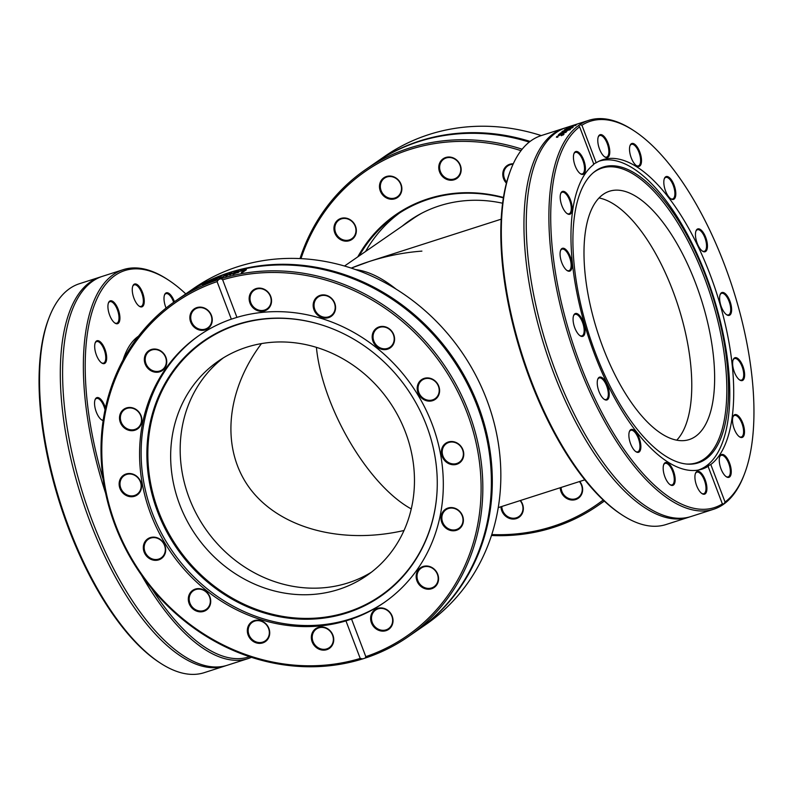 <?xml version="1.0" encoding="UTF-8"?>
<svg xmlns="http://www.w3.org/2000/svg" width="793" height="793" viewBox="0 0 793 793"><rect width="100%" height="100%" fill="white"/><g stroke="black" fill="none" stroke-linecap="round" stroke-linejoin="round"><path stroke-width="1.19" d="M103.169 479.388A202.889 84.564 -107.8 0 1 130.696 269.214A202.889 84.564 -107.8 0 1 168.681 280.216A202.889 84.564 -107.8 0 1 185.77 293.896M249.547 656.703A202.889 84.564 -107.8 0 1 151.622 588.396M168.681 280.216L167.392 279.374A204.237 85.119 72.2 0 0 129.16 268.302A204.237 85.119 72.2 0 0 123.282 269.65A204.237 85.119 72.2 0 0 105.657 493.355M141.432 574.994A204.237 85.119 72.2 0 0 248.05 658.606A204.237 85.119 72.2 0 0 251.44 657.328M174.43 301.746A11.994 4.996 72.2 0 0 164.567 294.788A11.994 4.996 72.2 0 0 166.084 308.041M117.275 307.208A11.994 4.996 72.2 0 0 108.482 302.817A11.994 4.996 72.2 0 0 109.166 313.79A11.994 4.996 72.2 0 0 114.995 323.118A11.994 4.996 72.2 0 0 119.802 319.946A11.994 4.996 72.2 0 0 117.275 307.208M105.449 407.969A11.994 4.996 72.2 0 0 99.403 398.145A11.994 4.996 72.2 0 0 95.11 399.593A11.994 4.996 72.2 0 0 95.794 410.566A11.994 4.996 72.2 0 0 101.623 419.884A11.994 4.996 72.2 0 0 103.159 420.528M123.024 360.072A137.278 57.215 -107.8 0 1 138.527 336.163M101.871 343.528A11.994 4.996 72.2 0 0 95.239 342.715A11.994 4.996 72.2 0 0 95.923 353.688A11.994 4.996 72.2 0 0 101.752 363.006A11.994 4.996 72.2 0 0 106.678 358.02A11.994 4.996 72.2 0 0 101.871 343.528M143.265 294.718A11.994 4.996 72.2 0 0 137.823 285.064A11.994 4.996 72.2 0 0 132.827 285.995A11.994 4.996 72.2 0 0 133.502 296.969A11.994 4.996 72.2 0 0 139.34 306.286A11.994 4.996 72.2 0 0 143.265 294.718M248.05 658.606L227.264 665.268A204.237 85.119 -107.8 0 1 161.148 637.076A204.237 85.119 -107.8 0 1 65.125 337.699A204.237 85.119 -107.8 0 1 102.495 276.311L123.282 269.65M49.225 317.279L48.67 318.707A202.889 84.564 72.2 0 0 60.139 504.388A202.889 84.564 72.2 0 0 158.808 662.096L160.097 662.938A204.237 85.119 -107.8 0 1 60.764 504.189A204.237 85.119 -107.8 0 1 49.225 317.279A204.237 85.119 -107.8 0 1 69.249 288.87L70.28 288.156A204.237 85.119 -107.8 0 1 79.439 283.716L100.225 277.044A204.237 85.119 -107.8 0 1 101.365 276.698M226.114 665.614A204.237 85.119 -107.8 0 1 224.984 666.001L204.197 672.672A204.237 85.119 -107.8 0 1 160.097 662.938M224.984 666.001A204.237 85.119 -107.8 0 1 81.55 497.518A204.237 85.119 -107.8 0 1 100.225 277.044M164.429 295.165A11.32 4.718 -107.8 0 1 165.965 293.638A11.32 4.718 -107.8 0 1 173.677 302.282M132.699 286.372A11.32 4.718 -107.8 0 1 134.225 284.846A11.32 4.718 -107.8 0 1 142.403 294.946A11.32 4.718 -107.8 0 1 141.134 306.405A11.32 4.718 -107.8 0 1 139.013 306.048M108.354 303.204A11.32 4.718 -107.8 0 1 109.88 301.677A11.32 4.718 -107.8 0 1 116.502 307.674A11.32 4.718 -107.8 0 1 116.799 323.227A11.32 4.718 -107.8 0 1 114.668 322.88M95.11 343.091A11.32 4.718 -107.8 0 1 96.637 341.575A11.32 4.718 -107.8 0 1 101.217 344.192A11.32 4.718 -107.8 0 1 105.618 355.512A11.32 4.718 -107.8 0 1 103.546 363.125A11.32 4.718 -107.8 0 1 101.425 362.778M94.982 399.969A11.32 4.718 -107.8 0 1 96.508 398.453A11.32 4.718 -107.8 0 1 98.887 398.948A11.32 4.718 -107.8 0 1 105.043 409.902M103.229 420.052A11.32 4.718 -107.8 0 1 101.296 419.656M510.999 169.157L510.444 170.594A202.889 84.564 72.2 0 0 521.913 356.275A202.889 84.564 72.2 0 0 620.592 513.983L621.881 514.826A204.237 85.119 -107.8 0 1 522.547 356.067A204.237 85.119 -107.8 0 1 510.999 169.157A204.237 85.119 -107.8 0 1 541.222 135.593L563.873 128.327A204.237 85.119 72.2 0 0 545.197 348.801A204.237 85.119 72.2 0 0 688.631 517.284A204.237 85.119 72.2 0 0 689.761 516.897M688.631 517.284L665.981 524.55A204.237 85.119 -107.8 0 1 621.881 514.826M565.022 127.98A204.237 85.119 72.2 0 0 563.873 128.327M634.192 130.904L632.903 130.062A204.237 85.119 72.2 0 0 588.803 120.328A204.237 85.119 72.2 0 0 579.643 124.779L581.923 125.235A202.889 84.564 -107.8 0 1 634.192 130.904A202.889 84.564 -107.8 0 1 732.861 288.612A202.889 84.564 -107.8 0 1 744.33 474.293A202.889 84.564 -107.8 0 1 725.06 502.048L723.751 504.13A204.237 85.119 72.2 0 0 736.013 491.055A204.237 85.119 72.2 0 0 743.775 475.721L744.33 474.293M588.803 120.328L566.152 127.594A204.237 85.119 72.2 0 0 528.772 188.982A204.237 85.119 72.2 0 0 624.795 488.369A204.237 85.119 72.2 0 0 690.911 516.55L713.561 509.284A204.237 85.119 72.2 0 0 722.72 504.844L722.681 504.774M723.751 504.13L722.72 504.844L707.98 466.086M722.77 503.634A202.889 84.564 -107.8 0 1 580.238 364.294A202.889 84.564 -107.8 0 1 579.624 126.821L578.612 125.492A204.237 85.119 72.2 0 0 574.449 353.658A204.237 85.119 72.2 0 0 713.561 509.284M578.652 125.621L579.643 124.779M570.474 129.358A204.237 85.119 72.2 0 0 569.979 129.784A1926.078 1370.264 -120.9 0 0 561.91 131.707A204.237 85.119 -107.8 0 1 562.445 131.291A1926.078 1899.701 17 0 1 573.071 127.316A204.237 85.119 72.2 0 0 572.526 127.713A2038.803 2007.331 -161.6 0 0 563.744 131.004A2038.803 1465.444 59.3 0 1 570.474 129.358M571.753 125.998L570.653 126.355A204.237 85.119 -107.8 0 1 573.071 125.393L582.399 122.4A204.237 85.119 72.2 0 0 581.844 122.608L573.617 125.244A204.237 85.119 72.2 0 0 571.753 125.998M568.393 127.445L573.934 125.314L576.253 124.788L571.218 126.642A204.237 85.119 -107.8 0 1 573.329 125.581L569.642 127.128A204.237 85.119 72.2 0 0 569.612 127.148L568.422 127.524M571.277 127.683A204.237 85.119 72.2 0 0 570.791 128.03A3375.434 2603.29 -119.1 0 0 564.517 129.765A204.237 85.119 -107.8 0 1 564.973 129.457A2242.763 2213.342 30.5 0 1 571.079 127.267A2260.932 1666.519 -116.2 0 0 566.39 128.555A204.237 85.119 -107.8 0 1 566.846 128.288A3322.145 3257.723 46.7 0 1 574.618 125.611A204.237 85.119 72.2 0 0 574.092 125.899A4108.037 4006.375 -131.9 0 0 568.145 127.951A2393.452 1778.808 63.9 0 1 572.873 126.632A204.237 85.119 72.2 0 0 572.467 126.89A2278.249 2246.985 -149.7 0 0 566.341 129.1A4631.487 3679.252 60.7 0 1 571.277 127.683M558.857 134.443L560.72 132.956L564.12 132.015L563.456 132.966L565.934 131.281A204.237 85.119 -107.8 0 1 565.964 131.261L567.164 130.875L565.34 132.461L558.411 134.879A204.237 85.119 -107.8 0 1 558.857 134.443L558.966 134.701M559.323 134.076L560.968 133.571M563.089 135.018L561.008 134.671L557.657 136.317L557.776 136.862A204.237 85.119 72.2 0 0 557.747 136.892L556.428 137.318L556.617 136.654L561.454 134.205L563.843 133.68L563.932 134.304L561.335 135.742A204.237 85.119 -107.8 0 1 561.355 135.712L563.04 134.354L563.308 134.959M557.657 136.317L557.776 136.862M581.923 125.235L596.187 162.773C593.56 163.864 592.797 164.389 593.888 164.369A162.476 67.712 72.2 0 0 591.647 346.323A162.476 67.712 72.2 0 0 701.974 469.149A162.476 67.712 72.2 0 0 708.506 466.096C707.445 466.195 708.208 465.669 710.806 464.51L725.06 502.048M572.645 126.186L574.221 125.294A204.237 85.119 72.2 0 0 572.615 126.087M560.691 134.146L563.03 132.6L560.443 133.482M562.772 133.878L563.03 132.6L562.178 132.619M565.875 132.471L566.281 131.856M562.812 132.847L564.368 132.629M565.934 131.281L566.192 131.896L565.964 131.261M563.07 134.423L563.952 134.285M557.003 137.13L557.509 136.713M593.888 164.369L579.624 126.821M575.758 313.443A11.994 4.996 72.2 0 0 573.636 315.485A11.994 4.996 72.2 0 0 574.31 326.458A11.994 4.996 72.2 0 0 580.149 335.786A11.994 4.996 72.2 0 0 584.639 326.547A11.994 4.996 72.2 0 0 575.758 313.443M567.382 194.206A11.994 4.996 72.2 0 0 560.75 193.403A11.994 4.996 72.2 0 0 561.434 204.376A11.994 4.996 72.2 0 0 567.263 213.694A11.994 4.996 72.2 0 0 572.199 208.698A11.994 4.996 72.2 0 0 567.382 194.206M695.907 483.472A11.994 4.996 72.2 0 0 701.983 493.593A11.994 4.996 72.2 0 0 705.671 481.222A11.994 4.996 72.2 0 0 695.481 473.302A11.994 4.996 72.2 0 0 695.907 483.472M628.988 433.256A11.994 4.996 72.2 0 0 635.946 451.723A11.994 4.996 72.2 0 0 639.634 439.352A11.994 4.996 72.2 0 0 629.444 431.432A11.994 4.996 72.2 0 0 628.988 433.256M598.259 378.202A11.994 4.996 72.2 0 0 597.803 379.104A11.994 4.996 72.2 0 0 598.477 390.077A11.994 4.996 72.2 0 0 604.306 399.394A11.994 4.996 72.2 0 0 608.261 387.906A11.994 4.996 72.2 0 0 598.259 378.202M663.285 470.219A11.994 4.996 72.2 0 0 670.254 484.801A11.994 4.996 72.2 0 0 673.931 472.43A11.994 4.996 72.2 0 0 663.741 464.51A11.994 4.996 72.2 0 0 663.285 470.219M582.786 157.886A11.994 4.996 72.2 0 0 574.003 153.505A11.994 4.996 72.2 0 0 574.677 164.478A11.994 4.996 72.2 0 0 580.506 173.796A11.994 4.996 72.2 0 0 585.313 170.634A11.994 4.996 72.2 0 0 582.786 157.886M564.913 248.833A11.994 4.996 72.2 0 0 560.631 250.281A11.994 4.996 72.2 0 0 561.305 261.254A11.994 4.996 72.2 0 0 567.134 270.572A11.994 4.996 72.2 0 0 571.961 263.534A11.994 4.996 72.2 0 0 564.913 248.833M710.806 464.51A162.476 67.712 72.2 0 0 719.826 454.647A162.476 67.712 72.2 0 0 708.03 269.214A162.476 67.712 72.2 0 0 602.72 159.73A162.476 67.712 72.2 0 0 596.187 162.773M573.508 315.872A11.32 4.718 -107.8 0 1 575.034 314.345A11.32 4.718 -107.8 0 1 575.361 314.276A11.32 4.718 -107.8 0 1 583.103 324.059A11.32 4.718 -107.8 0 1 581.943 335.895A11.32 4.718 -107.8 0 1 579.822 335.548M560.492 250.657A11.32 4.718 -107.8 0 1 562.029 249.141A11.32 4.718 -107.8 0 1 564.398 249.626A11.32 4.718 -107.8 0 1 570.643 260.986A11.32 4.718 -107.8 0 1 568.938 270.691A11.32 4.718 -107.8 0 1 566.807 270.344M560.621 193.779A11.32 4.718 -107.8 0 1 562.148 192.253A11.32 4.718 -107.8 0 1 566.737 194.88A11.32 4.718 -107.8 0 1 571.129 206.19A11.32 4.718 -107.8 0 1 569.067 213.813A11.32 4.718 -107.8 0 1 566.936 213.466M573.864 153.882A11.32 4.718 -107.8 0 1 575.391 152.365A11.32 4.718 -107.8 0 1 582.012 158.362A11.32 4.718 -107.8 0 1 582.31 173.915A11.32 4.718 -107.8 0 1 580.179 173.568M598.209 137.05A11.32 4.718 -107.8 0 1 599.736 135.534A11.32 4.718 -107.8 0 1 607.914 145.634A11.32 4.718 -107.8 0 1 606.655 157.083A11.32 4.718 -107.8 0 1 604.524 156.736M629.949 145.853A11.32 4.718 -107.8 0 1 631.476 144.326A11.32 4.718 -107.8 0 1 640.496 158.63A11.32 4.718 -107.8 0 1 638.385 165.876A11.32 4.718 -107.8 0 1 636.264 165.529M664.247 178.931A11.32 4.718 -107.8 0 1 665.773 177.404A11.32 4.718 -107.8 0 1 672.226 183.064A11.32 4.718 -107.8 0 1 674.784 195.375A11.32 4.718 -107.8 0 1 672.692 198.964A11.32 4.718 -107.8 0 1 670.561 198.607M695.887 231.259A11.32 4.718 -107.8 0 1 697.414 229.732A11.32 4.718 -107.8 0 1 704.749 237.365A11.32 4.718 -107.8 0 1 705.572 250.281A11.32 4.718 -107.8 0 1 704.333 251.292A11.32 4.718 -107.8 0 1 702.201 250.945M720.054 294.867A11.32 4.718 -107.8 0 1 721.58 293.351A11.32 4.718 -107.8 0 1 729.53 302.678A11.32 4.718 -107.8 0 1 728.489 314.9A11.32 4.718 -107.8 0 1 728.162 314.97A11.32 4.718 -107.8 0 1 726.368 314.553M733.059 360.081A11.32 4.718 -107.8 0 1 734.586 358.555A11.32 4.718 -107.8 0 1 742.535 367.893A11.32 4.718 -107.8 0 1 741.505 380.105A11.32 4.718 -107.8 0 1 739.373 379.758M732.93 416.959A11.32 4.718 -107.8 0 1 734.457 415.443A11.32 4.718 -107.8 0 1 742.407 424.77A11.32 4.718 -107.8 0 1 741.376 436.993A11.32 4.718 -107.8 0 1 739.245 436.646M719.687 456.847A11.32 4.718 -107.8 0 1 721.214 455.331A11.32 4.718 -107.8 0 1 729.163 464.668A11.32 4.718 -107.8 0 1 728.133 476.88A11.32 4.718 -107.8 0 1 726.001 476.534M695.342 473.679A11.32 4.718 -107.8 0 1 696.878 472.162A11.32 4.718 -107.8 0 1 704.818 481.5A11.32 4.718 -107.8 0 1 703.788 493.712A11.32 4.718 -107.8 0 1 701.656 493.365M663.612 464.886A11.32 4.718 -107.8 0 1 665.139 463.37A11.32 4.718 -107.8 0 1 673.088 472.707A11.32 4.718 -107.8 0 1 672.048 484.919A11.32 4.718 -107.8 0 1 669.926 484.573M629.305 431.808A11.32 4.718 -107.8 0 1 630.841 430.292A11.32 4.718 -107.8 0 1 638.781 439.619A11.32 4.718 -107.8 0 1 637.75 451.841A11.32 4.718 -107.8 0 1 635.619 451.495M641.408 158.65A11.994 4.996 72.2 0 0 636.254 145.724A11.994 4.996 72.2 0 0 630.078 145.466A11.994 4.996 72.2 0 0 630.752 156.439A11.994 4.996 72.2 0 0 636.591 165.767A11.994 4.996 72.2 0 0 641.408 158.65M706.434 250.667A11.994 4.996 72.2 0 0 704.412 234.48A11.994 4.996 72.2 0 0 696.016 230.882A11.994 4.996 72.2 0 0 696.7 241.855A11.994 4.996 72.2 0 0 702.529 251.173A11.994 4.996 72.2 0 0 706.434 250.667M739.78 380.045A11.994 4.996 72.2 0 0 743.358 367.546A11.994 4.996 72.2 0 0 733.188 359.705A11.994 4.996 72.2 0 0 733.872 370.678A11.994 4.996 72.2 0 0 739.7 379.996A11.994 4.996 72.2 0 0 739.78 380.045M721.908 470.983A11.994 4.996 72.2 0 0 726.329 476.762A11.994 4.996 72.2 0 0 730.016 464.391A11.994 4.996 72.2 0 0 719.826 456.471A11.994 4.996 72.2 0 0 721.908 470.983M737.312 434.663A11.994 4.996 72.2 0 0 739.572 436.874A11.994 4.996 72.2 0 0 743.259 424.503A11.994 4.996 72.2 0 0 733.069 416.583A11.994 4.996 72.2 0 0 737.312 434.663M728.936 315.436A11.994 4.996 72.2 0 0 729.54 300.141A11.994 4.996 72.2 0 0 720.183 294.49A11.994 4.996 72.2 0 0 720.857 305.464A11.994 4.996 72.2 0 0 726.695 314.781A11.994 4.996 72.2 0 0 728.936 315.436M675.695 195.613A11.994 4.996 72.2 0 0 671.701 180.328A11.994 4.996 72.2 0 0 664.375 178.554A11.994 4.996 72.2 0 0 665.059 189.527A11.994 4.996 72.2 0 0 670.888 198.845A11.994 4.996 72.2 0 0 675.695 195.613M608.786 145.406A11.994 4.996 72.2 0 0 603.334 135.752A11.994 4.996 72.2 0 0 598.338 136.674A11.994 4.996 72.2 0 0 599.022 147.647A11.994 4.996 72.2 0 0 604.851 156.964A11.994 4.996 72.2 0 0 608.786 145.406M597.664 379.48A11.32 4.718 -107.8 0 1 597.952 378.965A11.32 4.718 -107.8 0 1 599.201 377.964A11.32 4.718 -107.8 0 1 607.141 387.291A11.32 4.718 -107.8 0 1 606.11 399.513A11.32 4.718 -107.8 0 1 603.979 399.166M698.177 470.08A162.208 67.603 72.2 0 0 712.917 295.006A162.208 67.603 72.2 0 0 599.092 161.177M595.91 170.693A155.339 64.739 72.2 0 0 593.65 172.418A155.339 64.739 72.2 0 0 589.07 334.735A155.339 64.739 72.2 0 0 687.204 464.093A155.339 64.739 72.2 0 0 713.343 298.287A155.339 64.739 72.2 0 0 595.91 170.693M686.431 464.034A154.744 64.491 72.2 0 0 711.44 297.97A154.744 64.491 72.2 0 0 594.72 171.694A154.744 64.491 72.2 0 0 593.055 172.924M603.304 194.295A130.409 54.35 72.2 0 0 600.162 339.781A130.409 54.35 72.2 0 0 689.147 439.59A130.409 54.35 72.2 0 0 701.071 298.812A130.409 54.35 72.2 0 0 609.48 191.232A130.409 54.35 72.2 0 0 603.304 194.295M676.736 440.184A130.409 54.35 72.2 0 0 678.213 306.138A130.409 54.35 72.2 0 0 599.042 197.963M399.603 212.95A149.272 134.622 -124.7 0 0 365.603 251.46M359.279 255.832A149.272 134.622 55.3 0 1 396.411 215.091A149.272 134.622 55.3 0 1 454.855 193.819A149.272 134.622 55.3 0 1 503.396 197.873M503.456 197.467A149.946 135.226 -124.7 0 0 454.498 193.333A149.946 135.226 -124.7 0 0 357.802 256.853M300.993 258.617A202.889 182.975 55.3 0 1 445.121 142.234A202.889 182.975 55.3 0 1 521.011 150.67M603.186 500.006A202.889 182.975 55.3 0 1 491.759 534.551M500.958 506.737A11.994 10.815 -124.7 0 0 501.156 508.541A11.994 10.815 -124.7 0 0 517.175 518.295A11.994 10.815 -124.7 0 0 520.446 500.492M460.971 167.541A11.994 10.815 -124.7 0 0 442.623 159.155A11.994 10.815 -124.7 0 0 446.3 179.198A11.994 10.815 -124.7 0 0 460.971 167.541M351.428 220.603A11.994 10.815 -124.7 0 0 333.972 227.621A11.994 10.815 -124.7 0 0 350.05 240.457A11.994 10.815 -124.7 0 0 351.428 220.603M400.029 182.212A11.994 10.815 -124.7 0 0 380.65 181.468A11.994 10.815 -124.7 0 0 391.346 199.261A11.994 10.815 -124.7 0 0 400.029 182.212M513.269 163.794A11.994 10.815 -124.7 0 0 503.406 170.515A11.994 10.815 -124.7 0 0 506.43 183.193M560.245 487.725A11.994 10.815 -124.7 0 0 562.088 493.87A11.994 10.815 -124.7 0 0 578.315 498.252A11.994 10.815 -124.7 0 0 579.733 481.47M522.151 149.223A204.237 184.184 -124.7 0 0 445.359 140.609A204.237 184.184 -124.7 0 0 365.395 169.712A204.237 184.184 -124.7 0 0 300.012 258.577M491.462 535.483A204.237 184.184 -124.7 0 0 597.684 505.706A204.237 184.184 -124.7 0 0 604.197 500.968M365.395 169.712L374.692 163.279A204.237 184.184 55.3 0 1 454.657 134.176A204.237 184.184 55.3 0 1 529.258 142.096M375.158 162.962A204.237 184.184 55.3 0 1 375.624 162.634L384.922 156.201A204.237 184.184 55.3 0 1 427.764 134.929L430.282 134.116A204.237 184.184 55.3 0 1 464.896 127.098A204.237 184.184 55.3 0 1 541.262 135.583M375.624 162.634A204.237 184.184 55.3 0 1 455.588 133.531A204.237 184.184 55.3 0 1 530.12 141.422M520.119 500.591A11.32 10.21 55.3 0 1 522.785 506.251A11.32 10.21 55.3 0 1 518.83 516.59A11.32 10.21 55.3 0 1 502.009 508.313A11.32 10.21 55.3 0 1 501.82 506.459M579.405 481.579A11.32 10.21 55.3 0 1 580.506 483.135A11.32 10.21 55.3 0 1 578.117 497.568A11.32 10.21 55.3 0 1 562.852 493.395A11.32 10.21 55.3 0 1 561.107 487.447M506.697 182.162A11.32 10.21 55.3 0 1 503.862 172.012A11.32 10.21 55.3 0 1 507.788 165.935A11.32 10.21 55.3 0 1 513.051 164.27M460.584 167.432A11.32 10.21 55.3 0 1 456.639 177.771A11.32 10.21 55.3 0 1 439.818 169.494A11.32 10.21 55.3 0 1 443.763 159.155A11.32 10.21 55.3 0 1 460.584 167.432M399.741 182.35A11.32 10.21 55.3 0 1 397.352 196.793A11.32 10.21 55.3 0 1 382.087 192.61A11.32 10.21 55.3 0 1 384.476 178.177A11.32 10.21 55.3 0 1 399.741 182.35M351.319 220.94A11.32 10.21 55.3 0 1 351.824 238.703A11.32 10.21 55.3 0 1 339.463 237.841A11.32 10.21 55.3 0 1 338.958 220.087A11.32 10.21 55.3 0 1 351.319 220.94M402.21 226.144A137.278 123.807 55.3 0 1 409.793 220.414A137.278 123.807 55.3 0 1 502.623 203.236M405.273 224.032A137.278 123.807 55.3 0 1 411.329 219.374M316.407 347.344C322.216 407.295 367.972 485.237 411.25 508.928C367.972 485.237 322.216 407.295 316.407 347.344M501.196 219.175L369.558 261.393L351.249 268.103C374.524 258.558 398.066 252.898 421.906 251.113M344.539 266.022L413.084 218.63A136.882 123.44 55.3 0 1 421.767 213.198M355.651 269.6C368.249 271.186 381.72 277.679 396.054 289.098C381.72 277.679 368.249 271.186 355.651 269.6M404.004 530.497C341.694 544.771 280.316 528.307 250.529 489.311C220.811 450.275 225.182 392 261.472 343.587C225.182 392 220.811 450.275 250.529 489.311C280.316 528.307 341.694 544.771 404.004 530.497M185.245 294.253L193.779 288.355A204.237 184.184 55.3 0 1 461.437 351.606A204.237 184.184 55.3 0 1 426.079 624.349L417.544 630.247A204.237 184.184 -124.7 0 0 452.902 357.504A204.237 184.184 -124.7 0 0 185.245 294.253A204.237 184.184 -124.7 0 0 184.779 294.58M362.718 658.884L360.22 658.438A202.889 182.975 55.3 0 1 115.828 525.462A202.889 182.975 55.3 0 1 217.084 281.624L218.62 279.523A204.237 184.184 -124.7 0 0 175.778 300.805A204.237 184.184 -124.7 0 0 125.968 549.608A204.237 184.184 -124.7 0 0 362.718 658.884L365.236 658.071A204.237 184.184 -124.7 0 0 397.085 643.777A204.237 184.184 -124.7 0 0 408.078 636.799A204.237 184.184 -124.7 0 0 457.878 387.995A204.237 184.184 -124.7 0 0 221.128 278.72L222.674 279.83L236.938 317.369L231.338 319.163L217.084 281.624M218.62 279.523A4.044 0.525 158.7 0 1 219.968 279.047A4.044 0.525 158.8 0 1 221.128 278.72M408.078 636.799L416.612 630.891A204.237 184.184 -124.7 0 0 451.97 358.149A204.237 184.184 -124.7 0 0 184.313 294.907L175.778 300.805M214.09 280.375A204.237 184.184 -124.7 0 0 212.851 280.841A1926.078 1332.964 -107.8 0 1 219.83 277.015A204.237 184.184 55.3 0 1 221.158 276.539A1926.078 196.981 68.9 0 0 220.513 278.095A204.237 184.184 -124.7 0 0 219.185 278.541A2038.803 229.108 -111.4 0 1 219.81 277.243A2038.803 1395.849 72.5 0 0 214.09 280.375M240.368 271.206L240.814 270.889A204.237 184.184 55.3 0 1 246.415 269.729L242.579 272.376A204.237 184.184 -124.7 0 0 241.29 272.633L244.67 270.294A204.237 184.184 -124.7 0 0 240.368 271.206M237.89 272.564L236.443 272.088L233.717 272.941A204.237 184.184 -124.7 0 0 233.648 272.951L236.849 271.801C239.189 271.236 239.892 271.295 238.98 271.959L234.123 273.813L232.379 274.12L232.835 273.466A204.237 184.184 55.3 0 1 237.791 272.227L238.267 272.544M222.783 277.005A204.237 184.184 -124.7 0 0 221.594 277.391A3375.434 2113.543 -105.7 0 1 226.243 274.834A204.237 184.184 55.3 0 1 227.333 274.487A2242.763 277.59 70.7 0 0 226.838 275.498A2260.932 1505.798 -103.3 0 1 230.773 273.456A204.237 184.184 55.3 0 1 231.863 273.149A3322.145 583.39 72.6 0 0 230.803 274.636A204.237 184.184 -124.7 0 0 229.564 274.973A4108.037 826.94 -107.5 0 1 230.535 273.793A2393.452 1577.753 76.8 0 0 226.639 275.815A204.237 184.184 -124.7 0 0 225.658 276.113A2278.249 288.285 -109.4 0 1 226.174 275.102A4631.487 2763.427 74.2 0 0 222.783 277.005M212.118 280.038L215.607 278.67L210.135 281.406L213.446 280.157A204.237 184.184 55.3 0 1 213.515 280.127L208.985 282.09L210.978 280.514A204.237 184.184 55.3 0 1 212.118 280.038M205.645 282.913L208.42 281.991L202.612 284.826A204.237 184.184 55.3 0 1 202.681 284.796L207.26 282.506L204.148 283.775A204.237 184.184 -124.7 0 0 204.088 283.805L205.684 282.982M207.34 282.665L206.408 282.635M222.674 279.83A202.889 182.975 55.3 0 1 467.067 412.796A202.889 182.975 55.3 0 1 365.811 656.644L365.236 658.071M219.839 278.323A2044.205 231.715 -111.4 0 1 220.067 277.857L219.81 277.243M219.998 277.689A1931.094 1335.035 -107.8 0 1 220.087 277.629A203.563 183.579 55.3 0 1 220.801 277.381M220.087 277.629L219.83 277.015M244.819 270.829L244.67 270.294M237.414 272.475A204.237 184.184 -124.7 0 0 233.638 273.407L237.494 272.733M233.548 273.952L233.638 273.407M238.158 272.187L238.802 272.078M233.033 274.051L232.835 273.466M226.312 275.914A2284.435 291.19 -109.4 0 1 226.401 275.726L226.174 275.102M230.515 274.715A4120.279 832.273 -107.5 0 1 230.753 274.418L230.535 273.793M230.694 274.239A2267.058 1508.306 -103.3 0 1 230.991 274.091A203.563 183.579 55.3 0 1 231.239 274.021M226.332 275.538A3385.258 2117.637 -105.8 0 1 226.481 275.458A203.563 183.579 55.3 0 1 226.927 275.32M230.991 274.091L230.773 273.456M226.481 275.458L226.243 274.834M213.545 279.552L210.611 281.079L214.397 279.523M360.22 658.438L345.956 620.889L351.557 619.095L365.811 656.644M231.338 319.163A162.476 146.527 -124.7 0 0 199.053 335.489A162.476 146.527 -124.7 0 0 158.947 532.49A162.476 146.527 -124.7 0 0 345.956 620.889M128.218 473.55A11.994 10.815 -124.7 0 0 121.874 491.858A11.994 10.815 -124.7 0 0 140.936 489.965A11.994 10.815 -124.7 0 0 128.218 473.55M161.822 351.695A11.994 10.815 -124.7 0 0 144.356 358.714A11.994 10.815 -124.7 0 0 160.434 371.55A11.994 10.815 -124.7 0 0 161.822 351.695M311.54 639.634A11.994 10.815 -124.7 0 0 329.888 648.01A11.994 10.815 -124.7 0 0 326.21 627.967A11.994 10.815 -124.7 0 0 311.54 639.634M190.231 592.817A11.994 10.815 -124.7 0 0 198.716 611.69A11.994 10.815 -124.7 0 0 209.6 596.177A11.994 10.815 -124.7 0 0 190.231 592.817M148.331 538.467A11.994 10.815 -124.7 0 0 149.49 558.579A11.994 10.815 -124.7 0 0 165.687 549.162A11.994 10.815 -124.7 0 0 148.331 538.467M247.545 628.343A11.994 10.815 -124.7 0 0 262.067 643.093A11.994 10.815 -124.7 0 0 265.962 623.853A11.994 10.815 -124.7 0 0 247.545 628.343M210.423 313.304A11.994 10.815 -124.7 0 0 191.044 312.561A11.994 10.815 -124.7 0 0 201.729 330.354A11.994 10.815 -124.7 0 0 210.423 313.304M132.956 407.969A11.994 10.815 -124.7 0 0 120.07 421.668A11.994 10.815 -124.7 0 0 139.092 427.596A11.994 10.815 -124.7 0 0 132.956 407.969M199.826 334.953A162.476 146.527 -124.7 0 0 169.573 547.051A162.476 146.527 -124.7 0 0 376.655 607.25A162.476 146.527 -124.7 0 0 384.625 602.234M351.557 619.095A162.476 146.527 -124.7 0 0 375.099 608.33A162.476 146.527 -124.7 0 0 383.842 602.769A162.476 146.527 -124.7 0 0 423.948 405.768A162.476 146.527 -124.7 0 0 236.938 317.369M128.575 474.036A11.32 10.21 55.3 0 1 140.232 481.45A11.32 10.21 55.3 0 1 137.011 494.267A11.32 10.21 55.3 0 1 122.181 490.768A11.32 10.21 55.3 0 1 124.144 475.651A11.32 10.21 55.3 0 1 128.575 474.036M133.065 408.425A11.32 10.21 55.3 0 1 141.253 417.495A11.32 10.21 55.3 0 1 137.377 428.22A11.32 10.21 55.3 0 1 122.548 424.721A11.32 10.21 55.3 0 1 124.511 409.604A11.32 10.21 55.3 0 1 133.065 408.425M161.703 352.033A11.32 10.21 55.3 0 1 162.218 369.796A11.32 10.21 55.3 0 1 147.379 366.287A11.32 10.21 55.3 0 1 149.342 351.18A11.32 10.21 55.3 0 1 161.703 352.033M210.135 313.443A11.32 10.21 55.3 0 1 207.736 327.886A11.32 10.21 55.3 0 1 192.907 324.377A11.32 10.21 55.3 0 1 194.87 309.27A11.32 10.21 55.3 0 1 210.135 313.443M270.978 298.525A11.32 10.21 55.3 0 1 267.023 308.864A11.32 10.21 55.3 0 1 252.194 305.364A11.32 10.21 55.3 0 1 254.156 290.248A11.32 10.21 55.3 0 1 270.978 298.525M334.973 309.557A11.32 10.21 55.3 0 1 331.048 315.644A11.32 10.21 55.3 0 1 316.219 312.135A11.32 10.21 55.3 0 1 318.171 297.028A11.32 10.21 55.3 0 1 330.225 297.643A11.32 10.21 55.3 0 1 334.973 309.557M392.376 344.856A11.32 10.21 55.3 0 1 390.057 347.175A11.32 10.21 55.3 0 1 375.228 343.666A11.32 10.21 55.3 0 1 377.181 328.56A11.32 10.21 55.3 0 1 390.87 330.641A11.32 10.21 55.3 0 1 392.376 344.856M434.455 399.057A11.32 10.21 55.3 0 1 420.012 394.835A11.32 10.21 55.3 0 1 422.193 380.055A11.32 10.21 55.3 0 1 437.022 383.554A11.32 10.21 55.3 0 1 435.07 398.671A11.32 10.21 55.3 0 1 434.455 399.057M454.795 463.895A11.32 10.21 55.3 0 1 443.148 456.481A11.32 10.21 55.3 0 1 446.36 443.664A11.32 10.21 55.3 0 1 461.189 447.163A11.32 10.21 55.3 0 1 459.226 462.279A11.32 10.21 55.3 0 1 454.795 463.895M450.305 529.506A11.32 10.21 55.3 0 1 442.117 520.436A11.32 10.21 55.3 0 1 445.993 509.711A11.32 10.21 55.3 0 1 460.822 513.21A11.32 10.21 55.3 0 1 458.869 528.326A11.32 10.21 55.3 0 1 450.305 529.506M421.668 585.898A11.32 10.21 55.3 0 1 421.162 568.135A11.32 10.21 55.3 0 1 435.991 571.644A11.32 10.21 55.3 0 1 434.029 586.751A11.32 10.21 55.3 0 1 421.668 585.898M373.245 624.487A11.32 10.21 55.3 0 1 375.634 610.045A11.32 10.21 55.3 0 1 390.463 613.554A11.32 10.21 55.3 0 1 388.501 628.661A11.32 10.21 55.3 0 1 373.245 624.487M312.402 639.406A11.32 10.21 55.3 0 1 316.348 629.067A11.32 10.21 55.3 0 1 331.177 632.566A11.32 10.21 55.3 0 1 329.224 647.683A11.32 10.21 55.3 0 1 312.402 639.406M248.397 628.373A11.32 10.21 55.3 0 1 252.333 622.287A11.32 10.21 55.3 0 1 267.162 625.796A11.32 10.21 55.3 0 1 265.199 640.903A11.32 10.21 55.3 0 1 253.145 640.288A11.32 10.21 55.3 0 1 248.397 628.373M190.994 593.075A11.32 10.21 55.3 0 1 193.323 590.755A11.32 10.21 55.3 0 1 208.153 594.264A11.32 10.21 55.3 0 1 206.19 609.371A11.32 10.21 55.3 0 1 192.501 607.289A11.32 10.21 55.3 0 1 190.994 593.075M335.35 309.914A11.994 10.815 -124.7 0 0 320.828 295.165A11.994 10.815 -124.7 0 0 316.932 314.405A11.994 10.815 -124.7 0 0 335.35 309.914M434.564 399.801A11.994 10.815 -124.7 0 0 433.404 379.678A11.994 10.815 -124.7 0 0 417.207 389.095A11.994 10.815 -124.7 0 0 434.564 399.801M449.938 530.289A11.994 10.815 -124.7 0 0 462.825 516.59A11.994 10.815 -124.7 0 0 443.802 510.672A11.994 10.815 -124.7 0 0 449.938 530.289M372.472 624.963A11.994 10.815 -124.7 0 0 391.851 625.697A11.994 10.815 -124.7 0 0 381.165 607.904A11.994 10.815 -124.7 0 0 372.472 624.963M421.073 586.562A11.994 10.815 -124.7 0 0 438.539 579.544A11.994 10.815 -124.7 0 0 422.461 566.717A11.994 10.815 -124.7 0 0 421.073 586.562M454.676 464.708A11.994 10.815 -124.7 0 0 461.02 446.4A11.994 10.815 -124.7 0 0 441.959 448.293A11.994 10.815 -124.7 0 0 454.676 464.708M392.664 345.441A11.994 10.815 -124.7 0 0 384.179 326.577A11.994 10.815 -124.7 0 0 373.295 342.08A11.994 10.815 -124.7 0 0 392.664 345.441M271.355 298.634A11.994 10.815 -124.7 0 0 253.007 290.248A11.994 10.815 -124.7 0 0 256.684 310.291A11.994 10.815 -124.7 0 0 271.355 298.634M148.915 538.873A11.32 10.21 55.3 0 1 163.358 543.096A11.32 10.21 55.3 0 1 161.177 557.875A11.32 10.21 55.3 0 1 146.348 554.376A11.32 10.21 55.3 0 1 148.311 539.26A11.32 10.21 55.3 0 1 148.915 538.873M372.056 601.768A155.339 140.083 -124.7 0 0 437.062 491.264A155.339 140.083 -124.7 0 0 322.166 325.08A155.339 140.083 -124.7 0 0 149.431 482.342A155.339 140.083 -124.7 0 0 372.056 601.768M322.364 325.15A154.833 139.637 -124.7 0 0 150.392 482.065A154.833 139.637 -124.7 0 0 372.284 601.005A154.833 139.637 -124.7 0 0 437.072 491.065M359.715 580.08A130.409 117.612 -124.7 0 0 366.733 575.629A130.409 117.612 -124.7 0 0 389.304 401.476A130.409 117.612 -124.7 0 0 218.402 361.083A130.409 117.612 -124.7 0 0 193.264 531.409A130.409 117.612 -124.7 0 0 359.715 580.08M223.249 357.93A130.409 117.612 -124.7 0 0 204.544 527.504A130.409 117.612 -124.7 0 0 369.221 573.508A130.409 117.612 -124.7 0 0 371.392 572.209M556.845 137.179L556.617 136.654M575.738 125.591L575.52 124.957M560.552 134.364L560.294 133.749M563.288 133.145L563.03 132.53M557.766 137.288L557.499 136.693M597.684 505.706L604.345 501.097M498.232 507.619L584.808 479.844M233.608 274.299L233.4 273.664M214.744 279.86L214.467 279.245M210.264 282.149L209.976 281.545M207.905 282.804L207.607 282.199"/></g></svg>
